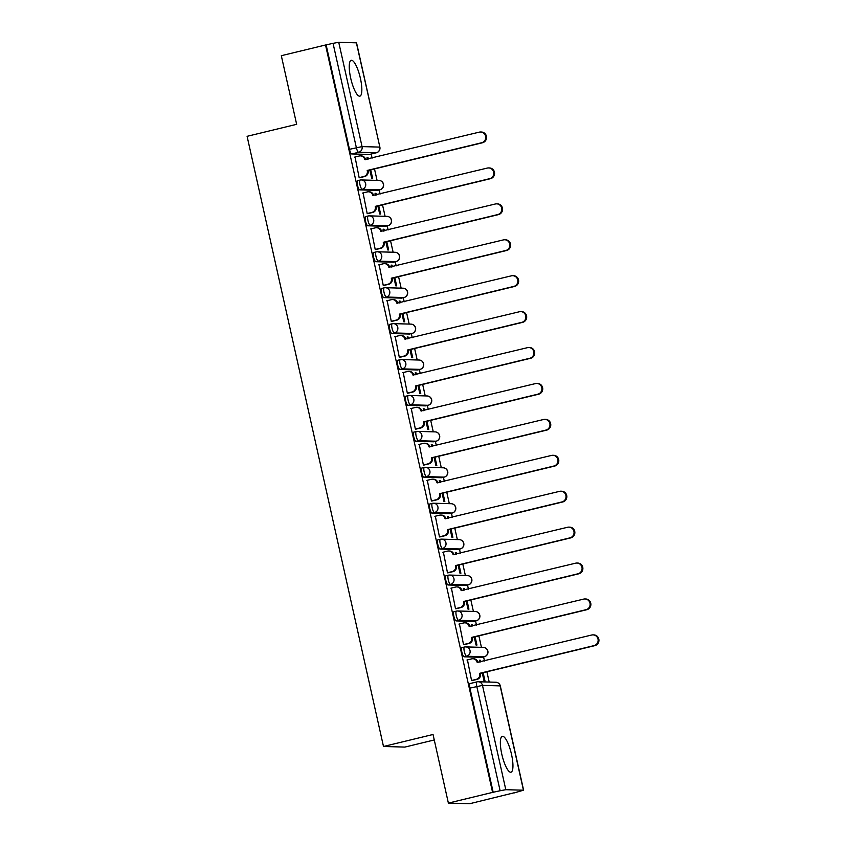 <?xml version="1.0" encoding="UTF-8"?>
<svg xmlns="http://www.w3.org/2000/svg" width="846" height="846" viewBox="0 0 846 846"><rect width="100%" height="100%" fill="white"/><g stroke="black" fill="none" stroke-linecap="round" stroke-linejoin="round"><path stroke-width="1.27" d="M511.513 754.389A18.443 4.706 76.4 0 0 502.313 736.327A18.443 4.706 76.4 0 0 501.784 754.124A18.443 4.706 76.4 0 0 510.995 772.187A18.443 4.706 76.4 0 0 511.513 754.389M360.407 78.371A18.443 4.706 76.4 0 0 351.196 60.309A18.443 4.706 76.4 0 0 350.678 78.096A18.443 4.706 76.4 0 0 359.878 96.158A18.443 4.706 76.4 0 0 360.407 78.371M464.38 647.063L462.096 647.613A4.727 1.206 76.4 0 0 462.011 647.624A4.727 1.206 76.4 0 0 461.874 652.181A4.727 1.206 76.4 0 0 464.158 656.824L466.601 656.232A4.727 1.206 -103.6 0 1 464.317 651.589A4.727 1.206 -103.6 0 1 464.454 647.031A4.727 1.206 -103.6 0 1 464.539 647.021A4.727 4.558 91.6 0 1 470.016 650.553A4.727 4.558 -88.4 0 1 466.601 656.232L484.25 656.729A4.727 4.558 -88.4 0 0 483.352 647.391A4.727 4.727 0 0 1 484.335 656.718A4.727 1.206 -103.6 0 1 484.25 656.729L481.808 657.321L464.158 656.824M456.343 611.14L454.069 611.7A4.727 1.206 76.4 0 0 453.985 611.7A4.727 1.206 76.4 0 0 453.847 616.269A4.727 1.206 76.4 0 0 456.121 620.911L458.574 620.319A4.727 1.206 -103.6 0 1 456.29 615.677A4.727 1.206 -103.6 0 1 456.428 611.108A4.727 1.206 -103.6 0 1 456.512 611.108A4.727 4.558 91.6 0 1 461.979 614.63A4.727 4.558 -88.4 0 1 458.574 620.319L476.224 620.805A4.727 4.558 -88.4 0 0 475.325 611.478A4.727 4.727 0 0 1 476.309 620.795A4.727 1.206 -103.6 0 1 476.224 620.805L473.781 621.398L456.121 620.911M448.317 575.227L446.032 575.777A4.727 1.206 76.4 0 0 445.958 575.788A4.727 1.206 76.4 0 0 445.821 580.345A4.727 1.206 76.4 0 0 448.094 584.988L450.537 584.396A4.727 1.206 -103.6 0 1 448.264 579.753A4.727 1.206 -103.6 0 1 448.401 575.195A4.727 1.206 -103.6 0 1 448.486 575.185A4.727 4.558 91.6 0 1 453.953 578.717A4.727 4.558 -88.4 0 1 450.537 584.396L468.187 584.893A4.727 4.558 -88.4 0 0 467.299 575.555A4.727 4.727 0 0 1 468.272 584.882A4.727 1.206 -103.6 0 1 468.187 584.893L465.744 585.485L448.094 584.988M440.29 539.304L438.006 539.854A4.727 1.206 76.4 0 0 437.921 539.864A4.727 1.206 76.4 0 0 437.794 544.433A4.727 1.206 76.4 0 0 440.068 549.065L442.511 548.472A4.727 1.206 -103.6 0 1 440.237 543.841A4.727 1.206 -103.6 0 1 440.364 539.272A4.727 1.206 -103.6 0 1 440.449 539.262A4.727 4.558 91.6 0 1 445.927 542.794A4.727 4.558 -88.4 0 1 442.511 548.472L460.161 548.969A4.727 4.558 -88.4 0 0 459.262 539.632A4.727 4.727 0 0 1 460.245 548.959A4.727 1.206 -103.6 0 1 460.161 548.969L457.718 549.562L440.068 549.065M432.264 503.381L429.98 503.941A4.727 1.206 76.4 0 0 429.895 503.952A4.727 1.206 76.4 0 0 429.757 508.509A4.727 1.206 76.4 0 0 432.042 513.152L434.484 512.56A4.727 1.206 -103.6 0 1 432.211 507.917A4.727 1.206 -103.6 0 1 432.338 503.359A4.727 1.206 -103.6 0 1 432.422 503.349A4.727 4.558 91.6 0 1 437.9 506.87A4.727 4.558 -88.4 0 1 434.484 512.56L452.134 513.046A4.727 4.558 -88.4 0 0 451.235 503.719A4.727 4.727 0 0 1 452.219 513.036A4.727 1.206 -103.6 0 1 452.134 513.046L449.691 513.638L432.042 513.152M424.237 467.468L421.953 468.018A4.727 1.206 76.4 0 0 421.868 468.028A4.727 1.206 76.4 0 0 421.731 472.586A4.727 1.206 76.4 0 0 424.005 477.229L426.458 476.636A4.727 1.206 -103.6 0 1 424.174 471.994A4.727 1.206 -103.6 0 1 424.311 467.436A4.727 1.206 -103.6 0 1 424.396 467.426A4.727 4.558 91.6 0 1 429.863 470.958A4.727 4.558 -88.4 0 1 426.458 476.636L444.108 477.133A4.727 4.558 -88.4 0 0 443.209 467.796A4.727 4.727 0 0 1 444.192 477.123A4.727 1.206 -103.6 0 1 444.108 477.133L441.665 477.726L424.005 477.229M416.2 431.545L413.927 432.095A4.727 1.206 76.4 0 0 413.842 432.105A4.727 1.206 76.4 0 0 413.705 436.673A4.727 1.206 76.4 0 0 415.978 441.305L418.421 440.713A4.727 1.206 -103.6 0 1 416.147 436.081A4.727 1.206 -103.6 0 1 416.285 431.513A4.727 1.206 -103.6 0 1 416.369 431.502A4.727 4.558 91.6 0 1 421.837 435.034A4.727 4.558 -88.4 0 1 418.421 440.713L436.081 441.21A4.727 4.558 -88.4 0 0 435.182 431.883A4.727 4.727 0 0 1 436.155 441.2A4.727 1.206 -103.6 0 1 436.081 441.21L433.628 441.802L415.978 441.305M408.174 395.632L405.89 396.182A4.727 1.206 76.4 0 0 405.805 396.192A4.727 1.206 76.4 0 0 405.678 400.75A4.727 1.206 76.4 0 0 407.952 405.393L410.395 404.8A4.727 1.206 -103.6 0 1 408.121 400.158A4.727 1.206 -103.6 0 1 408.248 395.6A4.727 1.206 -103.6 0 1 408.332 395.59A4.727 4.558 91.6 0 1 413.81 399.122A4.727 4.558 -88.4 0 1 410.395 404.8L428.044 405.287A4.727 4.558 -88.4 0 0 427.145 395.96A4.727 4.727 0 0 1 428.129 405.287A4.727 1.206 -103.6 0 1 428.044 405.287L425.601 405.879L407.952 405.393M400.147 359.709L397.863 360.259A4.727 1.206 76.4 0 0 397.779 360.269A4.727 1.206 76.4 0 0 397.641 364.827A4.727 1.206 76.4 0 0 399.925 369.469L402.368 368.877A4.727 1.206 -103.6 0 1 400.095 364.235A4.727 1.206 -103.6 0 1 400.221 359.677A4.727 1.206 -103.6 0 1 400.306 359.666A4.727 4.558 91.6 0 1 405.784 363.198A4.727 4.558 -88.4 0 1 402.368 368.877L420.018 369.374A4.727 4.558 -88.4 0 0 419.119 360.036A4.727 4.727 0 0 1 420.102 369.364A4.727 1.206 -103.6 0 1 420.018 369.374L417.575 369.966L399.925 369.469M392.121 323.785L389.837 324.346A4.727 1.206 76.4 0 0 389.752 324.346A4.727 1.206 76.4 0 0 389.615 328.914A4.727 1.206 76.4 0 0 391.888 333.546L394.342 332.954A4.727 1.206 -103.6 0 1 392.058 328.322A4.727 1.206 -103.6 0 1 392.195 323.754A4.727 1.206 -103.6 0 1 392.28 323.754A4.727 4.558 91.6 0 1 397.757 327.275A4.727 4.558 -88.4 0 1 394.342 332.954L411.991 333.451A4.727 4.558 -88.4 0 0 411.093 324.124A4.727 4.727 0 0 1 412.076 333.44A4.727 1.206 -103.6 0 1 411.991 333.451L409.549 334.043L391.888 333.546M384.084 287.873L381.81 288.423A4.727 1.206 76.4 0 0 381.726 288.433A4.727 1.206 76.4 0 0 381.588 292.991A4.727 1.206 76.4 0 0 383.862 297.633L386.305 297.041A4.727 1.206 -103.6 0 1 384.031 292.399A4.727 1.206 -103.6 0 1 384.169 287.841A4.727 1.206 -103.6 0 1 384.253 287.83A4.727 4.558 91.6 0 1 389.72 291.362A4.727 4.558 -88.4 0 1 386.305 297.041L403.965 297.538A4.727 4.558 -88.4 0 0 403.066 288.2A4.727 4.727 0 0 1 404.039 297.528A4.727 1.206 -103.6 0 1 403.965 297.538L401.512 298.12L383.862 297.633M376.058 251.949L373.773 252.499A4.727 1.206 76.4 0 0 373.689 252.51A4.727 1.206 76.4 0 0 373.562 257.068A4.727 1.206 76.4 0 0 375.836 261.71L378.278 261.118A4.727 1.206 -103.6 0 1 376.005 256.475A4.727 1.206 -103.6 0 1 376.142 251.918A4.727 1.206 -103.6 0 1 376.216 251.907A4.727 4.558 91.6 0 1 381.694 255.439A4.727 4.558 -88.4 0 1 378.278 261.118L395.928 261.615A4.727 4.558 -88.4 0 0 395.029 252.277A4.727 4.727 0 0 1 396.013 261.604A4.727 1.206 -103.6 0 1 395.928 261.615L393.485 262.207L375.836 261.71M368.031 216.026L365.747 216.587A4.727 1.206 76.4 0 0 365.662 216.587A4.727 1.206 76.4 0 0 365.525 221.155A4.727 1.206 76.4 0 0 367.809 225.797L370.252 225.205A4.727 1.206 -103.6 0 1 367.978 220.563A4.727 1.206 -103.6 0 1 368.105 215.994A4.727 1.206 -103.6 0 1 368.19 215.994A4.727 4.558 91.6 0 1 373.668 219.516A4.727 4.558 -88.4 0 1 370.252 225.205L387.902 225.692A4.727 4.558 -88.4 0 0 387.003 216.365A4.727 4.727 0 0 1 387.986 225.681A4.727 1.206 -103.6 0 1 387.902 225.692L385.459 226.284L367.809 225.797M360.005 180.113L357.721 180.663A4.727 1.206 76.4 0 0 357.636 180.674A4.727 1.206 76.4 0 0 357.498 185.232A4.727 1.206 76.4 0 0 359.783 189.874L362.225 189.282A4.727 1.206 -103.6 0 1 359.941 184.64A4.727 1.206 -103.6 0 1 360.079 180.082A4.727 1.206 -103.6 0 1 360.163 180.071A4.727 4.558 91.6 0 1 365.641 183.603A4.727 4.558 -88.4 0 1 362.225 189.282L379.875 189.779A4.727 4.558 -88.4 0 0 378.976 180.441A4.727 4.727 0 0 1 379.96 189.768A4.727 1.206 -103.6 0 1 379.875 189.779L377.432 190.371L359.783 189.874M448.38 803.097L433.036 734.487L383.492 746.489L247.095 136.322L296.65 124.32L281.316 55.699L325.53 44.997L492.594 792.395L448.38 803.097L469.773 803.7L513.956 792.829M489.189 682.056L486.894 671.787M484.483 660.99L483.574 656.898M481.437 647.338L478.868 635.864M476.457 625.067L475.547 620.985M473.4 611.425L470.841 599.951M468.43 589.144L467.51 585.062M465.374 575.502L462.815 564.028M460.393 553.231L459.484 549.149M457.348 539.579L454.778 528.105M452.367 517.308L451.457 513.226M449.321 503.666L446.751 492.192M444.34 481.385L443.431 477.303M441.295 467.743L438.725 456.269M436.314 445.472L435.394 441.39M433.258 431.82L430.699 420.346M428.277 409.549L427.367 405.467M425.231 395.907L422.672 384.433M420.251 373.636L419.341 369.543M417.205 359.984L414.635 348.51M412.224 337.713L411.315 333.631M409.178 324.071L406.609 312.597M404.198 301.789L403.278 297.707M401.141 288.148L398.582 276.674M396.171 265.877L395.251 261.795M393.115 252.224L390.556 240.75M388.134 229.953L387.225 225.871M385.089 216.312L382.519 204.838M380.108 194.03L379.198 189.948M377.062 180.388L374.492 168.914M372.081 158.117L371.172 154.035M434.262 739.964L404.885 747.081L383.492 746.489M513.987 792.988L523.452 790.196L505.802 789.699L500.113 790.746L476.795 686.434A4.727 1.206 -103.6 0 1 476.933 681.876A4.727 1.206 -103.6 0 1 477.017 681.865A4.727 4.558 -88.4 0 1 478.17 681.749A4.727 4.727 0 0 0 476.933 681.876L470.038 683.547A4.727 1.206 -103.6 0 1 470.122 683.536L476.848 681.908M492.594 792.395L500.113 790.746M369.565 154.406A4.727 1.206 -103.6 0 1 369.48 154.437A4.727 1.206 -103.6 0 1 369.395 154.448L351.746 153.951L358.641 152.291A4.727 1.206 -103.6 0 1 356.356 147.648L333.049 43.336L338.738 42.3L356.557 42.839L379.875 147.141L356.388 42.797M333.049 43.336L325.53 44.997M355.045 157.018L359.169 177.734L360.079 177.628M369.85 170.035L371.648 178.083L372.578 178.104L370.728 169.824M376.343 194.95L375.973 193.3L375.095 193.512M375.973 193.3L375.042 193.279L375.465 195.162M363.082 192.941L367.196 213.647L368.105 213.541M377.876 205.959L379.674 213.996L380.605 214.027L378.754 205.747M384.37 230.863L384.01 229.224L383.122 229.435M384.01 229.224L383.069 229.192L383.492 231.074M371.108 228.864L375.233 249.57L376.132 249.464M385.903 241.882L387.701 249.919L388.642 249.94L386.791 241.66M392.407 266.786L392.036 265.136L391.159 265.358M392.036 265.136L391.095 265.115L391.518 266.998M379.135 264.777L383.259 285.483L384.169 285.388M393.94 277.795L395.727 285.832L396.668 285.863L394.818 277.583M400.433 302.699L400.063 301.06L399.185 301.271M400.063 301.06L399.132 301.028L399.555 302.921M387.161 300.7L391.286 321.406L392.195 321.3M401.966 313.718L403.764 321.755L404.695 321.787L402.844 313.506M408.459 338.622L408.089 336.983L407.212 337.194M408.089 336.983L407.159 336.951L407.582 338.834M395.198 336.613L399.312 357.329L400.221 357.224M409.993 349.641L411.791 357.678L412.721 357.699L410.87 349.419M416.486 374.545L416.126 372.896L415.238 373.107M416.126 372.896L415.185 372.875L415.608 374.757M403.225 372.536L407.349 393.242L408.248 393.136M418.019 385.554L419.817 393.591L420.758 393.623L418.907 385.342M424.523 410.458L424.153 408.819L423.264 409.03M424.153 408.819L423.212 408.787L423.635 410.68M411.251 408.459L415.375 429.165L416.274 429.059M426.046 421.477L427.843 429.514L428.785 429.535L426.934 421.266M432.549 446.381L432.179 444.732L431.301 444.954M432.179 444.732L431.249 444.71L431.661 446.593M419.278 444.372L423.402 465.089L424.311 464.983M434.083 457.39L435.88 465.437L436.811 465.459L434.96 457.178M440.576 482.305L440.206 480.655L439.328 480.866M440.206 480.655L439.275 480.634L439.698 482.516M427.315 480.295L431.428 501.001L432.338 500.895M442.109 493.313L443.907 501.35L444.837 501.382L442.987 493.102M448.602 518.217L448.243 516.578L447.354 516.79M448.243 516.578L447.301 516.546L447.724 518.429M435.341 516.219L439.465 536.924L440.364 536.819M450.135 529.236L451.933 537.273L452.874 537.295L451.024 529.025M456.639 554.141L456.269 552.491L455.381 552.713M456.269 552.491L455.328 552.47L455.751 554.352M443.367 552.131L447.492 572.848L448.391 572.742M458.162 565.149L459.96 573.186L460.901 573.218L459.05 564.938M464.666 590.064L464.295 588.414L463.418 588.626M464.295 588.414L463.365 588.393L463.777 590.275M451.394 588.055L455.518 608.76L456.428 608.655M466.199 601.072L467.997 609.109L468.927 609.141L467.077 600.861M472.692 625.977L472.322 624.337L471.444 624.549M472.322 624.337L471.391 624.306L471.814 626.188M459.431 623.978L463.545 644.684L464.454 644.578M474.225 636.996L476.023 645.033L476.954 645.054L475.103 636.774M480.718 661.9L480.359 660.25L479.471 660.462M480.359 660.25L479.418 660.229L479.841 662.111M467.457 659.891L471.571 680.596L472.48 680.491M368.317 159.027L367.947 157.377L367.069 157.599M367.947 157.377L367.016 157.356L367.439 159.238M482.252 672.908L484.049 680.945L484.991 680.977L483.14 672.697M493.218 792.406L469.911 688.105A4.727 1.206 -103.6 0 1 470.038 683.547M326.154 45.007L349.472 149.319A4.727 1.206 76.4 0 0 351.746 153.951M359.148 177.628L363.875 176.486A4.727 4.558 -88.4 0 0 367.291 170.807L368.095 170.829A4.727 4.558 91.6 0 1 364.689 176.507L359.592 177.745M367.206 170.458L481.649 142.741A5.436 5.245 -88.4 0 0 480.613 132.008A5.436 5.245 -88.4 0 0 479.28 132.145L364.763 159.524A4.727 4.558 -88.4 0 0 360.459 155.876L361.263 155.897A4.727 4.558 91.6 0 1 365.578 159.545L365.609 159.683M480.613 132.008L481.427 132.029A5.436 5.245 91.6 0 1 482.463 142.763L368.021 170.48M360.459 155.876A4.727 4.558 -88.4 0 0 359.296 155.992L354.569 157.134M367.175 213.552L371.902 212.409A4.727 4.558 -88.4 0 0 375.317 206.72L376.132 206.741A4.727 4.558 91.6 0 1 372.716 212.431L367.619 213.657M375.243 206.382L489.675 178.665A5.436 5.245 -88.4 0 0 488.65 167.931A5.436 5.245 -88.4 0 0 487.307 168.068L372.8 195.437A4.727 4.558 -88.4 0 0 368.486 191.788L369.29 191.809A4.727 4.558 91.6 0 1 373.604 195.468L373.636 195.606M488.65 167.931L489.453 167.952A5.436 5.245 91.6 0 1 490.49 178.686L376.047 206.403M368.486 191.788A4.727 4.558 -88.4 0 0 367.323 191.915L362.596 193.057M375.212 249.464L379.928 248.322A4.727 4.558 -88.4 0 0 383.344 242.643L384.158 242.665A4.727 4.558 91.6 0 1 380.742 248.343L375.656 249.581M383.27 242.294L497.702 214.577A5.436 5.245 -88.4 0 0 496.676 203.844A5.436 5.245 -88.4 0 0 495.344 203.992L380.827 231.36A4.727 4.558 -88.4 0 0 376.512 227.711L377.327 227.733A4.727 4.558 91.6 0 1 381.631 231.381L381.662 231.518M496.676 203.844L497.49 203.875A5.436 5.245 91.6 0 1 498.516 214.598L384.084 242.316M376.512 227.711A4.727 4.558 -88.4 0 0 375.349 227.828L370.622 228.98M383.238 285.388L387.965 284.245A4.727 4.558 -88.4 0 0 391.37 278.567L392.184 278.588A4.727 4.558 91.6 0 1 388.769 284.267L383.682 285.504M391.296 278.218L505.739 250.501A5.436 5.245 -88.4 0 0 504.702 239.767A5.436 5.245 -88.4 0 0 503.37 239.904L388.853 267.283A4.727 4.558 -88.4 0 0 384.539 263.624L385.353 263.656A4.727 4.558 91.6 0 1 389.668 267.304L389.699 267.442M504.702 239.767L505.517 239.788A5.436 5.245 91.6 0 1 506.543 250.522L392.11 278.239M384.539 263.624A4.727 4.558 -88.4 0 0 383.375 263.751L378.659 264.893M391.264 321.311L395.991 320.169A4.727 4.558 -88.4 0 0 399.407 314.479L400.211 314.5A4.727 4.558 91.6 0 1 396.795 320.19L391.709 321.417M399.323 314.141L513.765 286.424A5.436 5.245 -88.4 0 0 512.729 275.69A5.436 5.245 -88.4 0 0 511.396 275.828L396.88 303.196A4.727 4.558 -88.4 0 0 392.565 299.547L393.379 299.569A4.727 4.558 91.6 0 1 397.694 303.228L397.726 303.365M512.729 275.69L513.543 275.711A5.436 5.245 91.6 0 1 514.58 286.445L400.137 314.162M392.565 299.547A4.727 4.558 -88.4 0 0 391.412 299.674L386.685 300.816M399.291 357.224L404.018 356.081A4.727 4.558 -88.4 0 0 407.434 350.403L408.248 350.424A4.727 4.558 91.6 0 1 404.832 356.103L399.735 357.34M407.36 350.054L521.792 322.337A5.436 5.245 -88.4 0 0 520.766 311.603A5.436 5.245 -88.4 0 0 519.423 311.751L404.906 339.119A4.727 4.558 -88.4 0 0 400.602 335.471L401.406 335.492A4.727 4.558 91.6 0 1 405.72 339.14L405.752 339.278M520.766 311.603L521.57 311.624A5.436 5.245 91.6 0 1 522.606 322.358L408.163 350.075M400.602 335.471A4.727 4.558 -88.4 0 0 399.439 335.587L394.712 336.74M407.317 393.147L412.044 392.005A4.727 4.558 -88.4 0 0 415.46 386.326L416.274 386.347A4.727 4.558 91.6 0 1 412.859 392.026L407.772 393.253M415.386 385.977L529.818 358.26A5.436 5.245 -88.4 0 0 528.792 347.526A5.436 5.245 -88.4 0 0 527.46 347.664L412.943 375.042A4.727 4.558 -88.4 0 0 408.629 371.383L409.443 371.415A4.727 4.558 91.6 0 1 413.747 375.064L413.779 375.201M528.792 347.526L529.596 347.547A5.436 5.245 91.6 0 1 530.632 358.281L416.2 385.998M408.629 371.383A4.727 4.558 -88.4 0 0 407.465 371.51L402.738 372.652M415.354 429.07L420.081 427.917A4.727 4.558 -88.4 0 0 423.486 422.239L424.301 422.26A4.727 4.558 91.6 0 1 420.885 427.949L415.798 429.176M423.412 421.89L537.855 394.173A5.436 5.245 -88.4 0 0 536.819 383.45A5.436 5.245 -88.4 0 0 535.486 383.587L420.97 410.955A4.727 4.558 -88.4 0 0 416.655 407.307L417.469 407.328A4.727 4.558 91.6 0 1 421.784 410.976L421.816 411.114M536.819 383.45L537.633 383.471A5.436 5.245 91.6 0 1 538.659 394.204L424.227 421.921M416.655 407.307A4.727 4.558 -88.4 0 0 415.492 407.434L410.775 408.576M423.381 464.983L428.108 463.841A4.727 4.558 -88.4 0 0 431.523 458.162L432.327 458.183A4.727 4.558 91.6 0 1 428.911 463.862L423.825 465.099M431.439 457.813L545.882 430.096A5.436 5.245 -88.4 0 0 544.845 419.362A5.436 5.245 -88.4 0 0 543.513 419.51L428.996 446.878A4.727 4.558 -88.4 0 0 424.681 443.23L425.496 443.251A4.727 4.558 91.6 0 1 429.81 446.9L429.842 447.037M544.845 419.362L545.659 419.383A5.436 5.245 91.6 0 1 546.696 430.117L432.253 457.834M424.681 443.23A4.727 4.558 -88.4 0 0 423.529 443.346L418.802 444.488M431.407 500.906L436.134 499.764A4.727 4.558 -88.4 0 0 439.55 494.075L440.364 494.106A4.727 4.558 91.6 0 1 436.948 499.785L431.851 501.012M439.476 493.736L553.908 466.019A5.436 5.245 -88.4 0 0 552.882 455.285A5.436 5.245 -88.4 0 0 551.539 455.423L437.022 482.802A4.727 4.558 -88.4 0 0 432.718 479.143L433.522 479.164A4.727 4.558 91.6 0 1 437.837 482.823L437.868 482.96M552.882 455.285L553.686 455.307A5.436 5.245 91.6 0 1 554.722 466.04L440.28 493.757M432.718 479.143A4.727 4.558 -88.4 0 0 431.555 479.27L426.828 480.412M439.434 536.829L444.161 535.677A4.727 4.558 -88.4 0 0 447.576 529.998L448.391 530.019A4.727 4.558 91.6 0 1 444.975 535.698L439.888 536.935M447.502 529.649L561.934 501.932A5.436 5.245 -88.4 0 0 560.909 491.198A5.436 5.245 -88.4 0 0 559.566 491.346L445.059 518.714A4.727 4.558 -88.4 0 0 440.745 515.066L441.559 515.087A4.727 4.558 91.6 0 1 445.863 518.735L445.895 518.873M560.909 491.198L561.712 491.23A5.436 5.245 91.6 0 1 562.749 501.964L448.317 529.681M440.745 515.066A4.727 4.558 -88.4 0 0 439.582 515.182L434.855 516.335M447.471 572.742L452.187 571.6A4.727 4.558 -88.4 0 0 455.603 565.921L456.417 565.942A4.727 4.558 91.6 0 1 453.001 571.621L447.915 572.858M455.529 565.572L569.971 537.855A5.436 5.245 -88.4 0 0 568.935 527.121A5.436 5.245 -88.4 0 0 567.603 527.259L453.086 554.638A4.727 4.558 -88.4 0 0 448.771 550.989L449.586 551.01A4.727 4.558 91.6 0 1 453.9 554.659L453.921 554.796M568.935 527.121L569.749 527.143A5.436 5.245 91.6 0 1 570.775 537.876L456.343 565.593M448.771 550.989A4.727 4.558 -88.4 0 0 447.608 551.106L442.881 552.248M455.497 608.665L460.224 607.523A4.727 4.558 -88.4 0 0 463.64 601.834L464.443 601.855A4.727 4.558 91.6 0 1 461.028 607.544L455.941 608.771M463.555 601.495L577.998 573.778A5.436 5.245 -88.4 0 0 576.961 563.045A5.436 5.245 -88.4 0 0 575.629 563.182L461.112 590.55A4.727 4.558 -88.4 0 0 456.798 586.902L457.612 586.923A4.727 4.558 91.6 0 1 461.927 590.582L461.958 590.72M576.961 563.045L577.776 563.066A5.436 5.245 91.6 0 1 578.801 573.8L464.369 601.517M456.798 586.902A4.727 4.558 -88.4 0 0 455.645 587.029L450.918 588.171M463.523 644.578L468.25 643.436A4.727 4.558 -88.4 0 0 471.666 637.757L472.48 637.778A4.727 4.558 91.6 0 1 469.065 643.457L463.968 644.694M471.592 637.408L586.024 609.691A5.436 5.245 -88.4 0 0 584.988 598.957A5.436 5.245 -88.4 0 0 583.655 599.105L469.139 626.474A4.727 4.558 -88.4 0 0 464.835 622.825L465.638 622.846A4.727 4.558 91.6 0 1 469.953 626.495L469.985 626.632M584.988 598.957L585.802 598.989A5.436 5.245 91.6 0 1 586.838 609.712L472.396 637.429M464.835 622.825A4.727 4.558 -88.4 0 0 463.671 622.942L458.944 624.094M471.55 680.501L476.277 679.359A4.727 4.558 -88.4 0 0 479.693 673.68L480.507 673.702A4.727 4.558 91.6 0 1 477.091 679.38L472.005 680.618M479.619 673.331L594.051 645.614A5.436 5.245 -88.4 0 0 593.025 634.881A5.436 5.245 -88.4 0 0 591.682 635.018L477.176 662.397A4.727 4.558 -88.4 0 0 472.861 658.738L473.675 658.77A4.727 4.558 91.6 0 1 477.979 662.418L478.011 662.555M593.025 634.881L593.829 634.902A5.436 5.245 91.6 0 1 594.865 645.635L480.422 673.353M472.861 658.738A4.727 4.558 -88.4 0 0 471.698 658.865L466.971 660.007M523.452 790.196L500.134 685.884L482.484 685.397L505.802 789.699M369.395 154.448L376.29 152.777L358.641 152.291A4.727 4.558 91.6 0 0 362.056 146.601L379.706 147.098A4.727 4.558 91.6 0 1 376.29 152.777A4.727 1.206 -103.6 0 0 376.375 152.766A4.727 4.727 0 0 0 379.875 147.141M338.738 42.3L362.056 146.601L349.472 149.319M380.044 189.726A4.727 1.206 -103.6 0 1 379.96 189.768L377.517 190.361M388.081 225.649A4.727 1.206 -103.6 0 1 387.986 225.681L385.543 226.273M396.108 261.573A4.727 1.206 -103.6 0 1 396.013 261.604L393.57 262.197M404.134 297.485A4.727 1.206 -103.6 0 1 404.039 297.528L401.596 298.12M412.161 333.409A4.727 1.206 -103.6 0 1 412.076 333.44L409.633 334.033M420.187 369.321A4.727 1.206 -103.6 0 1 420.102 369.364L417.66 369.956M428.224 405.245A4.727 1.206 -103.6 0 1 428.129 405.287L425.686 405.879M436.25 441.168A4.727 1.206 -103.6 0 1 436.155 441.2L433.712 441.792M444.277 477.081A4.727 1.206 -103.6 0 1 444.192 477.123L441.749 477.715M452.303 513.004A4.727 1.206 -103.6 0 1 452.219 513.036L449.776 513.628M460.34 548.927A4.727 1.206 -103.6 0 1 460.245 548.959L457.802 549.551M468.367 584.84A4.727 1.206 -103.6 0 1 468.272 584.882L465.829 585.474M476.393 620.763A4.727 1.206 -103.6 0 1 476.309 620.795L473.855 621.387M484.42 656.676A4.727 1.206 -103.6 0 1 484.335 656.718L481.892 657.31M376.459 152.735A4.727 1.206 -103.6 0 1 376.375 152.766L369.48 154.437M469.911 688.105L482.484 685.397A4.727 4.558 -88.4 0 0 478.17 681.749L495.83 682.236A4.727 4.558 -88.4 0 1 500.134 685.884L500.314 685.937A4.727 4.727 0 0 0 495.83 682.236M367.291 170.807L368.095 170.829M363.875 176.486L364.689 176.507M364.763 159.524L365.578 159.545M481.649 142.741L482.463 142.763M375.317 206.72L376.132 206.741M371.902 212.409L372.716 212.431M372.8 195.437L373.604 195.468M489.675 178.665L490.49 178.686M383.344 242.643L384.158 242.665M379.928 248.322L380.742 248.343M380.827 231.36L381.631 231.381M497.702 214.577L498.516 214.598M391.37 278.567L392.184 278.588M387.965 284.245L388.769 284.267M388.853 267.283L389.668 267.304M505.739 250.501L506.543 250.522M399.407 314.479L400.211 314.5M395.991 320.169L396.795 320.19M396.88 303.196L397.694 303.228M513.765 286.424L514.58 286.445M407.434 350.403L408.248 350.424M404.018 356.081L404.832 356.103M404.906 339.119L405.72 339.14M521.792 322.337L522.606 322.358M415.46 386.326L416.274 386.347M412.044 392.005L412.859 392.026M412.943 375.042L413.747 375.064M529.818 358.26L530.632 358.281M423.486 422.239L424.301 422.26M420.081 427.917L420.885 427.949M420.97 410.955L421.784 410.976M537.855 394.173L538.659 394.204M431.523 458.162L432.327 458.183M428.108 463.841L428.911 463.862M428.996 446.878L429.81 446.9M545.882 430.096L546.696 430.117M439.55 494.075L440.364 494.106M436.134 499.764L436.948 499.785M437.022 482.802L437.837 482.823M553.908 466.019L554.722 466.04M447.576 529.998L448.391 530.019M444.161 535.677L444.975 535.698M445.059 518.714L445.863 518.735M561.934 501.932L562.749 501.964M455.603 565.921L456.417 565.942M452.187 571.6L453.001 571.621M453.086 554.638L453.9 554.659M569.971 537.855L570.775 537.876M463.64 601.834L464.443 601.855M460.224 607.523L461.028 607.544M461.112 590.55L461.927 590.582M577.998 573.778L578.801 573.8M471.666 637.757L472.48 637.778M468.25 643.436L469.065 643.457M469.139 626.474L469.953 626.495M586.024 609.691L586.838 609.712M479.693 673.68L480.507 673.702M476.277 679.359L477.091 679.38M477.176 662.397L477.979 662.418M594.051 645.614L594.865 645.635M462.011 647.624L464.454 647.031A4.727 4.727 0 0 1 465.702 646.904L483.352 647.391M453.985 611.7L456.428 611.108A4.727 4.727 0 0 1 457.675 610.981L475.325 611.478M445.958 575.788L448.401 575.195A4.727 4.727 0 0 1 449.638 575.058L467.299 575.555M437.921 539.864L440.364 539.272A4.727 4.727 0 0 1 441.612 539.145L459.262 539.632M429.895 503.952L432.338 503.359A4.727 4.727 0 0 1 433.586 503.222L451.235 503.719M421.868 468.028L424.311 467.436A4.727 4.727 0 0 1 425.559 467.309L443.209 467.796M413.842 432.105L416.285 431.513A4.727 4.727 0 0 1 417.522 431.386L435.182 431.883M405.805 396.192L408.248 395.6A4.727 4.727 0 0 1 409.496 395.463L427.145 395.96M397.779 360.269L400.221 359.677A4.727 4.727 0 0 1 401.469 359.55L419.119 360.036M389.752 324.346L392.195 323.754A4.727 4.727 0 0 1 393.443 323.627L411.093 324.124M381.726 288.433L384.169 287.841A4.727 4.727 0 0 1 385.416 287.703L403.066 288.2M373.689 252.51L376.142 251.918A4.727 4.727 0 0 1 377.379 251.791L395.029 252.277M365.662 216.587L368.105 215.994A4.727 4.727 0 0 1 369.353 215.867L387.003 216.365M357.636 180.674L360.079 180.082A4.727 4.727 0 0 1 361.327 179.944L378.976 180.441M523.621 790.238L500.314 685.937"/></g></svg>
